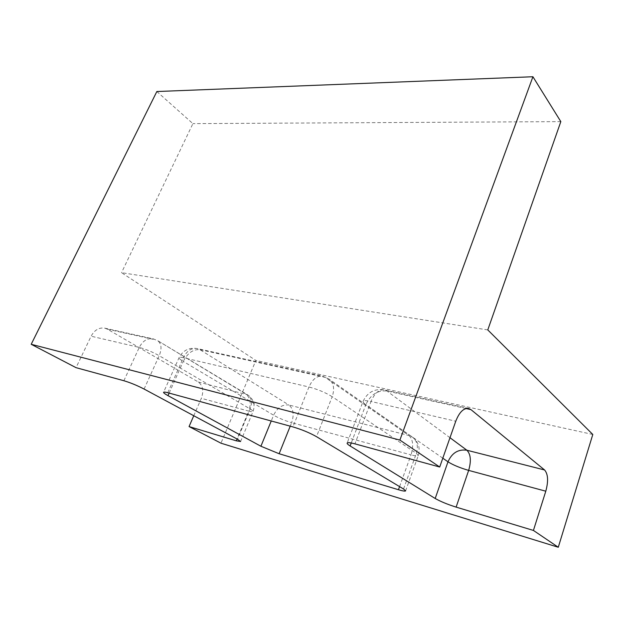 <?xml version="1.0" encoding="UTF-8"?>
<svg xmlns="http://www.w3.org/2000/svg" width="624" height="624" viewBox="0 0 624 624"><rect width="100%" height="100%" fill="white"/><g stroke="black" fill="none" stroke-linecap="round" stroke-linejoin="round"><path stroke-width="0.47" stroke-dasharray="3.12 2.34" d="M487.781 329.917L121.532 272.672L255.879 360.446L220.958 443.188M592.8 434.468L255.879 360.446M193.768 415.74L201.334 398.323C203.923 390.998 202.909 385.554 198.284 381.989L107.484 329.207L104.762 328.146C99.052 327.327 94.505 330.018 91.104 336.203L76.034 367.661M156.842 91.533L192.902 123.63L121.532 272.672M560.828 121.618L192.902 123.63M399.571 486.611L411.037 454.865L291.634 422.666L290.222 426.176M144.089 389.048L159.214 355.711L250.138 408.938C252.236 410.179 253.219 411.029 253.079 411.481C252.814 411.926 251.363 411.801 248.726 411.099L237.081 439.007M107.484 329.207L155.743 339.885L153.013 338.793C147.303 337.997 142.717 340.876 139.253 347.428C145.751 349.167 152.404 351.928 159.214 355.711C162.037 348.605 161.499 343.574 157.607 340.618L245.848 394.072C250.396 397.738 251.363 403.408 248.726 411.099L201.334 398.323M240.591 441.503L253.079 411.481C255.356 404.57 253.562 399.017 247.689 394.844C251.636 397.761 252.447 402.457 250.138 408.938L237.494 439.226M104.762 328.146L153.013 338.793L157.607 340.618L247.689 394.844L198.284 381.989M123.88 380.734L139.253 347.428L91.104 336.203M169.127 393.097L183.245 361.405L273.601 415.21L271.237 420.989M442.798 458.195L365.851 404.672L351.25 442.985M466.011 408.525L386.911 391.022C377.614 390.07 370.601 394.618 365.851 404.672C363.776 403.213 362.848 402.113 363.082 401.38C363.613 400.366 366.265 400.405 371.038 401.474L354.939 443.859M167.778 392.722L183.378 357.716C180.796 357.131 179.361 357.107 179.072 357.646C178.87 358.355 180.258 359.603 183.245 361.405C187.645 353.012 193.19 349.097 199.891 349.651L288.92 405.015C282.461 404.227 277.36 407.62 273.601 415.21C279.045 418.259 285.059 420.74 291.634 422.666C294.294 414.648 293.389 408.759 288.92 405.015L408.923 435.505L325.159 377.364L199.891 349.651L197.184 348.543C191.482 347.771 186.888 350.828 183.378 357.716L308.942 386.997L292.921 426.91M449.982 437.713L386.911 391.022L384.407 389.867C379.072 389.259 374.618 393.136 371.038 401.474L455.762 421.231M325.159 377.364L322.561 376.217C317.054 375.547 312.515 379.142 308.942 386.997C317.733 389.314 325.478 392.551 332.194 396.7C334.846 388.846 333.715 382.933 328.809 378.947L325.159 377.364M403.549 489.005L416.364 453.352L418.306 455.489C417.846 456.222 415.42 456.019 411.037 454.865C413.743 445.895 413.041 439.444 408.923 435.505L412.402 437.089C417.167 440.903 418.486 446.324 416.364 453.352L332.194 396.7L316.501 436.66M468.616 408.447L384.407 389.867C374.486 388.456 367.38 392.293 363.082 401.38L347.131 443.087M405.616 490.862L418.306 455.489C420.443 448.04 418.478 441.909 412.402 437.089L328.809 378.947L322.561 376.217L197.184 348.543C189.017 347.334 182.98 350.368 179.072 357.646L163.574 392.293"/><path stroke-width="0.94" d="M167.996 395.647C164.923 393.962 163.449 392.839 163.574 392.293C163.808 391.888 165.204 392.028 167.778 392.722L292.921 426.91C301.712 429.523 309.574 432.775 316.501 436.66L403.549 489.005L405.616 490.862C405.226 491.408 402.839 491.026 398.447 489.723L279.131 453.734L260.91 446.246L167.996 395.647L169.127 393.097M558.285 547.256L533.426 530.439L545.797 491.197C548.512 481.159 548.098 474.084 544.573 469.966L470.956 409.617L468.616 408.447C463.593 407.956 459.303 412.214 455.762 421.231L439.709 467.017L399.883 440.068L532.919 76.744L560.828 121.618L487.781 329.917L592.8 434.468L558.285 547.256L220.958 443.188L189.064 426.566L193.768 415.74M237.081 439.007L236.324 440.825L240.591 441.503L237.494 439.226L144.089 389.048C137.101 385.445 130.361 382.676 123.88 380.734L76.034 367.661L31.2 344.292L156.842 91.533L532.919 76.744M236.324 440.825L189.064 426.566M533.426 530.439L456.121 507.117L468.655 470.395C471.37 460.972 470.785 454.256 466.892 450.232L449.982 437.713M439.709 467.017L354.939 443.859C350.173 442.588 347.568 442.33 347.131 443.087C346.967 443.648 347.966 444.608 350.119 445.949L435.193 498.49C440.458 501.485 447.431 504.364 456.121 507.117M399.883 440.068L31.2 344.292M290.222 426.176L279.131 453.734M398.447 489.723L399.571 486.611M271.237 420.989L260.91 446.246M351.25 442.985L350.119 445.949M545.797 491.197L468.655 470.395C459.989 467.883 453.102 465.02 447.985 461.807C451.963 452.884 458.258 449.03 466.892 450.232L544.573 469.966M470.956 409.617L466.011 408.525M435.193 498.49L447.985 461.807L442.798 458.195"/></g></svg>
